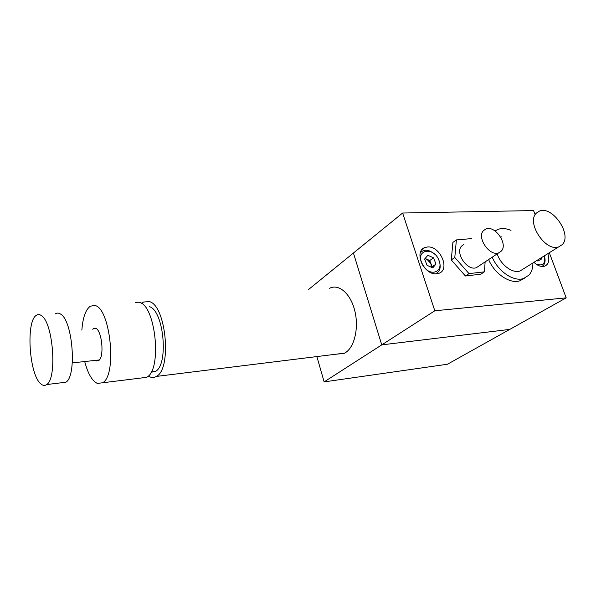 <?xml version="1.0" encoding="UTF-8"?>
<svg xmlns="http://www.w3.org/2000/svg" width="596" height="596" viewBox="0 0 596 596"><rect width="100%" height="100%" fill="white"/><g stroke="black" fill="none" stroke-linecap="round" stroke-linejoin="round"><path stroke-width="0.89" d="M151.034 372.262L155.31 371.472C168.862 365.363 163.96 310.65 149.536 306.709M141.55 303.528L143.554 302.008L149.581 301.636C166.239 305.957 171.998 369.371 156.331 376.434C153.977 377.834 151.533 377.842 149.007 376.463L148.277 376.024M329.595 288.263L330.281 287.95C339.444 283.934 350.783 294.104 354.821 310.889C358.963 327.614 354.627 346.745 345.695 352.504L343.974 353.48L336.129 354.188M308.154 289.842L353.428 253.032L381.753 344.875L324.135 381.894L316.878 356.572M534.88 214.113L533.554 210.574L402.62 213.025L353.428 253.032L381.753 344.875L509.774 329.402L447.484 364.231L324.135 381.894M436.548 273.81L438.85 273.326C450.539 269.742 440.146 245.679 427.585 246.968L424.71 247.608C413.453 251.505 424.143 275.397 436.548 273.81M430.334 262.009L428.859 260.124M533.956 262.307C537.011 265.22 540.05 266.621 543.075 266.501L544.558 266.226C548.782 264.319 549.855 260.132 547.798 253.665M538.017 265.302L537.994 264.885M537.003 260.415L537.815 261.055L541.392 259.081L541.146 257.815M402.62 213.025L434.812 310.784L566.2 297.851L549.318 252.719M566.2 297.851L509.774 329.402L381.753 344.875L434.812 310.784M463.912 244.42L461.706 245.977C454.621 252.711 467.45 271.523 476.487 267.611L479.042 265.913M483.483 230.607C476.413 237.387 489.644 256.734 498.725 252.853L501.385 251.035C508.284 243.891 494.725 224.789 485.77 229.02L483.483 230.607M471.823 238.586L456.387 239.92L452.9 242.43L451.269 259.938L454.793 257.487L469.007 273.624L484.436 271.828L485.137 261.875M456.387 239.92L454.793 257.487M451.269 259.938L465.424 276L480.83 274.175L484.436 271.828M465.424 276L469.007 273.624M81.853 330.117C82.814 317.623 85.623 309.667 90.272 306.255L94.324 305.457C110.089 306.031 117.598 375.279 102.594 382.774L97.342 383.422C92.134 380.978 87.925 373.685 84.707 361.541M135.299 302.433L138.376 302.209C155.28 302.664 162.768 369.855 146.631 377.335L140.999 378.028M95.427 360.379L96.478 360.952L98.534 360.655C104.792 357.525 101.841 328.888 95.204 328.158L92.574 329.171M535.968 264.028C542.889 266.472 545.712 263.715 544.424 255.766M541.794 266.479C544.416 265.101 545.467 262.404 544.945 258.381M497.191 253.874C500.573 264.818 512.59 273.75 520.047 270.986L523.616 268.759M536.512 213.003C525.843 222.07 545.37 252.13 558.616 246.915L562.237 244.628C572.503 234.727 552.343 205.255 539.387 211.148L536.512 213.003M488.623 259.558C494.479 273.81 509.997 284.247 519.839 280.805L524.405 278.243M492.214 257.174C498.114 271.485 513.678 281.983 523.526 278.548L528.943 275.151C531.639 272.119 532.958 268.058 532.899 262.963M510.995 230.399C506.064 228.305 501.623 228.015 497.675 229.527L495.067 230.972M501.571 236.821L500.737 237.245M431.653 267.38L432.175 266.77L430.968 263.641L426.945 259.267L424.814 258.813M424.434 267.574C431.996 276.931 443.588 270.942 438.961 260.37C434.156 246.781 415.889 249.031 421.543 262.776L422.713 265.19M435.587 273.825C440.072 271.567 441.263 267.239 439.163 260.832L438.745 259.856M434.648 254.149C429.023 249.463 424.263 248.964 420.374 252.659M431.295 267.217L430.968 263.641L429.753 260.526L433.53 257.822L435.974 264.088L432.175 266.77M435.974 264.088L432.763 267.872L427.071 265.347L424.628 259.022L427.883 255.282L433.53 257.822M425.119 258.455L429.753 260.526M55.324 313.876C57.037 312.729 58.855 312.833 60.777 314.204C72.861 321.058 76.981 376.381 65.851 382.237L61.567 382.751M41.526 315.701C53.178 322.682 57.358 378.691 46.674 384.547C44.752 385.947 42.733 385.664 40.625 383.69C29.174 374.236 25.777 321.415 36.282 315.351C37.92 314.189 39.671 314.308 41.526 315.701M155.31 371.472L151.19 371.964M156.331 376.434L344.659 353.137M421.99 249.612L424.71 247.608M99.316 359.954L72.317 362.889M476.487 267.611L498.725 252.853M102.594 382.774L146.631 377.335M93.356 328.485L95.584 328.284M520.047 270.986L558.616 246.915M519.839 280.805L523.526 278.548M65.851 382.237L46.674 384.547"/></g></svg>
